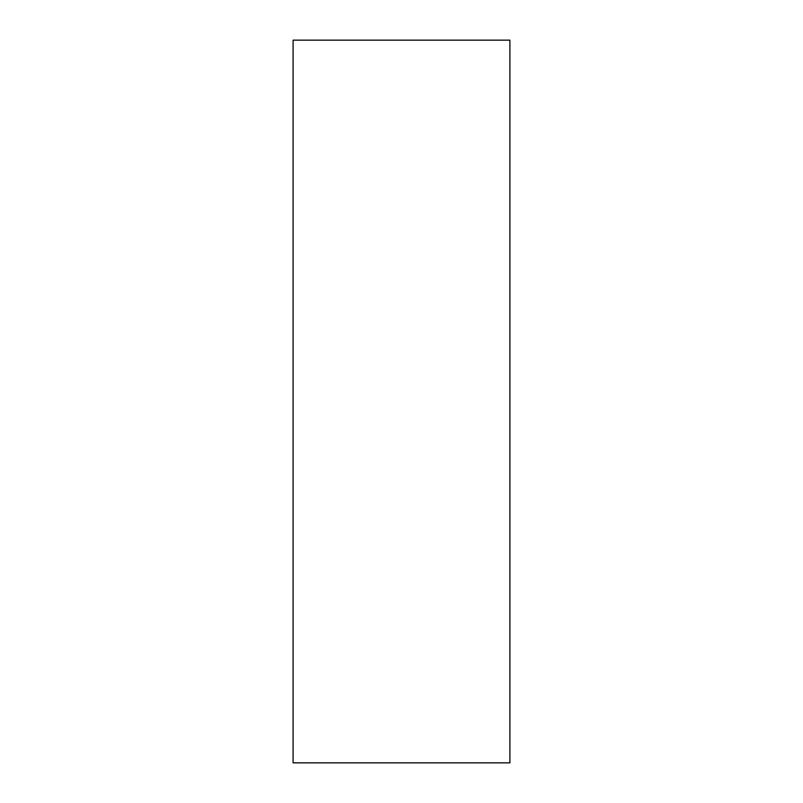 <?xml version="1.0" encoding="UTF-8"?>
<svg xmlns="http://www.w3.org/2000/svg" width="803" height="803" viewBox="0 0 803 803"><rect width="100%" height="100%" fill="white"/><g stroke="black" fill="none" stroke-linecap="round" stroke-linejoin="round"><path stroke-width="1.2" d="M509.905 762.85L509.905 40.15L293.095 40.15L293.095 762.85L509.905 762.85"/></g></svg>
